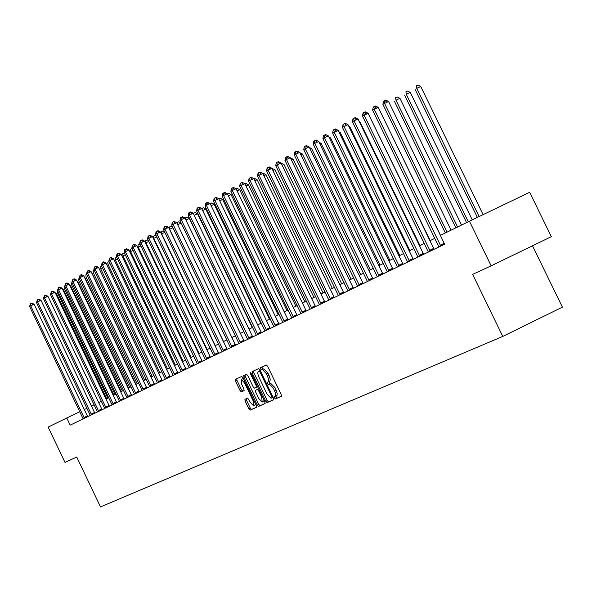 <?xml version="1.0" encoding="UTF-8"?>
<svg xmlns="http://www.w3.org/2000/svg" width="592" height="592" viewBox="0 0 592 592"><rect width="100%" height="100%" fill="white"/><g stroke="black" fill="none" stroke-linecap="round" stroke-linejoin="round"><path stroke-width="0.89" d="M274.547 398.016L275.458 398.934L281.385 396.307L281.193 394.494L267.651 366.344L266.393 365.02L260.465 367.758L260.606 369.031L261.486 369.948L262.426 369.541L266.444 373.767L267.569 376.105L268.783 380.316L268.531 381.603L267.436 382.247L267.577 383.52L268.457 384.445L269.39 384.038L273.423 388.278L275.421 392.866L275.709 395.574L274.407 396.751L274.547 398.016M275.805 396.1L276.901 398.224L281.503 396.189M261.879 367.107L262.959 369.238L263.751 368.875L262.278 369.593M268.849 381.588L269.93 383.727L270.722 383.372L269.249 384.09M244.91 399.311L245.11 401.087L248.84 408.85L250.076 410.16L256.521 407.318L256.321 405.527L242.979 377.755L241.743 376.453L235.357 379.405L235.557 381.189L240.056 390.565L241.292 391.867L244.052 390.616L243.852 388.833L241.617 384.171L241.196 379.354L244.503 382.846L253.28 401.124L253.702 405.934L250.379 402.419L247.678 398.068L244.91 399.311M76.731 457.017L65.009 462.419L48.181 427.084L66.763 418.004L70.167 425.145L444.644 244.2L440.374 235.409L469.456 221.193L491.16 265.83L472.631 274.377L502.778 336.426L100.507 506.93L76.731 457.017M265.793 401.332L267.088 402.641L273.608 399.748L273.415 397.942L259.94 369.911L258.682 368.594L252.17 371.606L252.37 373.411L265.793 401.332L267.258 400.614L268.516 401.938L273.733 399.63M265.024 403.552L258.519 406.423L257.276 405.106L243.926 377.319L243.726 375.528L246.501 374.24L247.745 375.55L253.169 386.842L254.456 388.145L256.284 387.309L256.092 385.51L250.431 373.744L250.327 372.472L251.193 373.389L264.831 401.753L265.024 403.552M469.456 221.193L529.67 192.289L551.322 236.674L491.16 265.83M502.778 336.426L562.4 307.152L532.504 245.791M86.95 408.302L84.323 409.568M79.809 411.736L66.763 418.004M434.824 238.339L429.955 240.715M424.309 243.475L419.521 245.821M413.904 248.559L409.19 250.867M403.611 253.591L398.971 255.855M393.428 258.563L388.855 260.798M383.35 263.492L378.85 265.69M373.374 268.361L368.949 270.529M363.503 273.186L359.144 275.317M353.735 277.959L349.45 280.053M344.07 282.68L339.845 284.745M334.502 287.357L330.343 289.384M325.038 291.982L320.938 293.98M315.662 296.562L311.629 298.531M306.382 301.099L302.408 303.037M297.191 305.583L293.284 307.492M288.097 310.03L284.249 311.91M279.091 314.433L275.31 316.283M270.181 318.785L266.452 320.605M261.353 323.099L257.675 324.897M252.606 327.369L248.995 329.137M243.956 331.601L240.389 333.34M235.379 335.79L231.872 337.499M226.891 339.934L223.436 341.621M218.485 344.048L215.081 345.706M210.153 348.111L206.808 349.754M201.902 352.144L198.609 353.757M193.732 356.14L190.483 357.723M185.644 360.091L182.44 361.653M177.622 364.006L174.47 365.545M169.682 367.891L166.581 369.408M161.808 371.739L158.752 373.226M154.016 375.543L151.004 377.015M146.291 379.317L143.323 380.767M138.632 383.061L135.716 384.482M131.047 386.768L128.175 388.167M123.536 390.439L120.701 391.823M116.084 394.08L113.301 395.441M108.706 397.683L105.961 399.023M101.387 401.258L98.686 402.575M94.143 404.802L91.479 406.097M275.472 398.927L276.93 398.216M275.169 396.411L276.982 395.389L277.204 393.665L276.027 389.906L274.547 390.624M270.722 383.372L274.903 387.56L276.027 389.906M268.198 381.907L270.011 380.885L270.226 379.154L269.049 375.387L267.569 376.105M263.751 368.875L267.924 373.049L269.049 375.387M253.561 370.962L253.842 372.701L267.258 400.614M271.95 397.839L271.817 396.573L259.992 371.976L259.111 371.058L258.282 371.436L257.712 373.027L258.43 376.09L266.985 394.006L271.01 398.238L273.097 397.284M258.282 371.436L259.081 371.066M265.142 403.433L258.563 406.408M245.103 374.884L245.391 376.608L258.741 404.395L260.029 405.698M252.895 373.16L252.022 371.828M258.8 398.564L262.145 402.086L261.731 397.254L258.623 390.779L257.372 389.469L255.5 390.306L255.7 392.104L258.8 398.564M262.389 401.968L264.195 400.436M255.5 390.306L257.328 389.477M253.938 405.816L255.737 404.306M243.534 378.902L242.417 378.762M236.733 378.769L237.015 380.486L241.514 389.854L242.75 391.164L244.148 390.528M243.919 377.304L244.444 377.052L243.556 375.853M246.265 398.697L246.568 400.377L250.298 408.14L251.533 409.449L256.639 407.2M483.109 214.644L420.742 86.476L416.731 88.349L479.106 216.561M415.051 89.311L477.359 217.397M420.742 86.476L417.93 85.07L416.331 85.818L416.731 88.349M451.089 230.17L388.574 101.498L384.548 103.378L447.086 232.131M382.891 104.325L383.498 101.217L384.156 100.832L384.548 103.378L382.891 104.325L445.369 232.967M388.574 101.498L385.769 100.085L384.156 100.832M385.111 100.462L386.916 102.446M472.261 219.854L410.293 92.433L406.297 94.298L468.279 221.771M404.639 95.245L466.563 222.607M410.293 92.433L407.503 91.035L405.905 91.775L406.297 94.298M461.553 225.056L399.955 98.331L395.974 100.189L457.601 226.988M394.331 101.121L455.899 227.816M399.955 98.331L397.18 96.933L395.589 97.673L395.974 100.189M440.426 235.387L378.273 107.389L374.262 109.261L440.781 246.065M372.62 110.201L373.226 107.108L373.878 106.73L374.262 109.261L372.62 110.201L438.909 246.968M378.273 107.389L375.483 105.983L373.878 106.73M374.825 106.36L376.63 108.329M429.711 250.327L433.692 248.411L368.083 113.22L364.087 115.085L430.221 251.171M362.467 116.01L363.059 112.931L363.71 112.561L364.087 115.085L362.467 116.01L428.371 252.066M433.692 248.411L434.202 249.247M368.083 113.22L365.308 111.814L363.71 112.561M364.657 112.191L366.455 114.145M384.141 106.937L445.354 232.974M419.269 255.381L423.236 253.472L357.997 118.985L354.016 120.842L419.772 256.218M352.418 121.76L353.01 118.703L353.646 118.333L354.016 120.842L352.418 121.76L417.945 257.106M423.236 253.472L423.739 254.301M357.997 118.985L355.237 117.593L353.646 118.333M354.601 117.956L356.391 119.902M440.507 235.342L379.524 109.971M408.931 260.384L412.883 258.482L348.015 124.69L344.056 126.547L409.442 261.213M342.472 127.45L343.064 124.409L343.693 124.046L344.056 126.547L342.472 127.45L407.629 262.086M412.883 258.482L413.386 259.303M348.015 124.69L345.277 123.306L343.693 124.046M344.64 123.669L346.431 125.6M430.229 240.581L369.319 115.766M369.149 115.418L369.593 115.64M398.712 265.327L402.641 263.433L338.143 130.336L334.206 132.179L399.215 266.156M332.637 133.082L333.215 130.055L333.844 129.692L334.206 132.179L332.637 133.082L397.417 267.022M402.641 263.433L403.137 264.254M338.143 130.336L335.42 128.952L333.844 129.692M334.791 129.315L336.574 131.239M419.98 245.591L359.684 121.293L359.218 121.508M358.93 120.909L359.684 121.293M388.596 270.218L392.511 268.339L328.375 135.923L324.453 137.758L389.092 271.04M322.899 138.654L323.476 135.642L324.098 135.279L324.453 137.758L322.899 138.654L387.316 271.898M392.511 268.339L393.007 269.153M328.375 135.923L325.667 134.547L324.098 135.279M325.045 134.902L326.821 136.819M409.834 250.549L349.879 126.88L349.228 127.184M348.821 126.34L349.879 126.88M378.584 275.065L382.484 273.186L318.711 141.458L314.803 143.286L379.08 275.879M313.264 144.159L313.841 141.17L314.456 140.815L314.803 143.286L313.264 144.159L377.326 276.73M382.484 273.186L382.972 274M318.711 141.458L316.017 140.082L314.456 140.815M315.403 140.437L317.171 142.339M399.8 255.455L340.171 132.416L339.342 132.8M338.816 131.72L340.171 132.416M368.675 279.853L372.56 277.988L309.142 146.927L305.25 148.747L369.171 280.667M303.733 149.613L304.303 146.638L304.91 146.291L305.25 148.747L303.733 149.613L367.432 281.511M372.56 277.988L373.049 278.795M309.142 146.927L306.471 145.558L304.91 146.291M305.857 145.913L307.618 147.8M389.862 260.31L330.573 137.892L329.559 138.365M328.923 137.048L330.573 137.892M358.878 284.597L362.741 282.739L299.678 152.344L295.8 154.157L359.366 285.411M294.298 155.015L294.86 152.055L295.467 151.707L295.8 154.157L294.298 155.015L357.642 286.239M362.741 282.739L363.222 283.546M299.678 152.344L297.014 150.982L295.467 151.707M296.414 151.33L298.168 153.202M380.034 265.112L321.064 143.308L319.88 143.863M319.132 142.324L321.064 143.308M349.169 289.288L353.017 287.438L290.302 157.701L286.447 159.507L349.657 290.095M284.959 160.358L285.522 157.413L286.121 157.072L286.447 159.507L284.959 160.358L347.955 290.916M353.017 287.438L353.498 288.237M290.302 157.701L287.66 156.347L286.121 157.072M287.061 156.688L288.815 158.552M370.296 269.863L311.658 148.673L310.297 149.31M309.438 147.541L311.658 148.673M339.571 293.935L343.397 292.093L281.03 163.007L277.189 164.805L340.052 294.742M275.717 165.649L276.272 162.711L276.864 162.378L277.189 164.805L275.717 165.649L338.365 295.556M343.397 292.093L343.878 292.892M281.03 163.007L278.403 161.66L276.864 162.378M277.811 161.993L279.55 163.851M360.669 274.57L302.342 153.987L300.817 154.697M299.855 152.714L302.342 153.987M330.062 298.531L333.881 296.703L271.846 168.254L268.028 170.045L330.543 299.33M266.563 170.881L267.125 167.965L267.702 167.632L268.028 170.045L266.563 170.881L328.878 300.137M333.881 296.703L334.354 297.495M271.846 168.254L269.234 166.914L267.702 167.632M268.65 167.247L270.389 169.09M351.13 279.232L293.121 159.241L291.434 160.032M290.428 157.96L293.121 159.241M320.657 303.082L324.453 301.261L262.759 173.456L258.956 175.239L321.13 303.881M257.505 176.061L258.06 173.16L258.637 172.827L258.956 175.239L257.505 176.061L319.48 304.68M324.453 301.261L324.927 302.046M262.759 173.456L260.162 172.117L258.637 172.827M259.585 172.45L261.309 174.285M341.688 283.842L283.997 164.443L282.14 165.316M281.148 163.244L283.997 164.443M311.34 307.588L315.122 305.775L253.761 178.599L249.972 180.375L311.814 308.38M248.544 181.189L249.091 178.303L249.661 177.977L249.972 180.375L248.544 181.189L310.186 309.172M315.122 305.775L315.595 306.56M253.761 178.599L251.178 177.267L249.661 177.977M250.608 177.6L252.333 179.42M332.349 288.408L274.962 169.601L273.016 170.511M271.957 168.483L274.962 169.601M302.12 312.051L305.886 310.238L244.859 183.69L241.085 185.459L302.593 312.842M239.664 186.273L240.211 183.402L240.781 183.076L241.085 185.459L239.664 186.273L300.973 313.619M305.886 310.238L306.353 311.022M244.859 183.69L242.291 182.366L240.781 183.076M241.721 182.691L243.438 184.504M323.091 292.929L266.015 174.699L263.995 175.646M262.863 173.663L263.462 173.382L266.015 174.699M292.996 316.468L296.74 314.663L236.038 188.737L232.279 190.498L293.462 317.253M230.88 191.297L231.42 188.441L231.983 188.123L232.279 190.498L230.88 191.297L291.863 318.022M296.74 314.663L297.206 315.44M236.038 188.737L233.485 187.42L231.983 188.123M232.922 187.738L234.632 189.536M313.93 297.406L257.157 179.746L255.071 180.73M253.857 178.799L254.619 178.444L257.157 179.746M283.96 320.842L287.69 319.044L227.306 193.732L223.569 195.478L284.419 321.619M222.178 196.278L222.718 193.436L223.273 193.118L223.569 195.478L222.178 196.278L282.835 322.388M287.69 319.044L288.149 319.821M227.306 193.732L224.768 192.415L223.273 193.118M224.213 192.733L225.915 194.524M304.865 301.839L248.388 184.748L246.228 185.762M244.947 183.875L245.865 183.446L248.388 184.748M275.006 325.163L278.728 323.38L218.663 198.675L214.94 200.422L275.472 325.94M213.564 201.206L214.097 198.379L214.652 198.061L214.94 200.422L213.564 201.206L273.904 326.703M278.728 323.38L279.187 324.15M218.663 198.675L216.139 197.365L214.652 198.061M215.592 197.684L217.286 199.46M295.882 306.227L239.701 189.699L237.473 190.742M236.119 188.907L237.192 188.404L239.701 189.699M266.148 329.455L269.848 327.672L210.108 203.567L206.393 205.306L266.607 330.225M205.032 206.083L205.565 203.271L206.112 202.96L206.393 205.306L205.032 206.083L265.053 330.98M269.848 327.672L270.307 328.442M210.108 203.567L207.592 202.264L206.112 202.96M207.052 202.575L208.739 204.351M286.987 310.571L231.102 194.605L228.808 195.678M227.387 193.887L228.608 193.31L231.102 194.605M257.372 333.696L261.057 331.927L201.628 208.414L197.935 210.145L257.831 334.465M196.588 210.915L197.114 208.118L197.654 207.814L197.935 210.145L196.588 210.915L256.292 335.213M261.057 331.927L261.516 332.689M201.628 208.414L199.134 207.119L197.654 207.814M198.594 207.429L200.281 209.191M278.181 314.877L222.585 199.46L220.224 200.57M218.737 198.816L220.106 198.172L222.585 199.46M248.692 337.899L252.355 336.138L193.236 213.216L189.558 214.94L249.143 338.668M188.226 215.703L188.744 212.92L189.277 212.617L189.558 214.94L188.226 215.703L247.619 339.401M252.355 336.138L252.806 336.892M193.236 213.216L190.75 211.921L189.277 212.617M190.217 212.232L191.897 213.978M269.456 319.14L214.156 204.27L211.729 205.409M214.156 204.27L211.684 202.989L210.249 203.863M240.086 342.058L243.741 340.304L184.926 217.967L181.263 219.684L240.537 342.827M179.938 220.446L180.456 217.671L180.989 217.368L181.263 219.684L179.938 220.446L239.027 343.552M243.741 340.304L244.185 341.059M184.926 217.967L182.454 216.687L180.989 217.368M181.922 216.99L183.601 218.729M260.82 323.358L205.801 209.035L203.315 210.197M205.801 209.035L203.345 207.755L201.887 208.436L201.968 209.08M231.568 346.179L235.202 344.433L176.69 222.681L173.042 224.39L232.012 346.942M171.732 225.138L172.25 222.377L172.775 222.081L173.042 224.39L171.732 225.138L230.517 347.667M235.202 344.433L235.653 345.188M176.69 222.681L174.233 221.393L172.775 222.081M173.708 221.697L175.38 223.428M252.266 327.539L197.528 213.749L194.975 214.948M197.528 213.749L195.086 212.476L193.636 213.157L193.739 214.038M223.125 350.264L226.751 348.525L168.542 227.343L164.909 229.045L223.576 351.019M163.607 229.785L164.125 227.047L164.643 226.743L164.909 229.045L163.607 229.785L222.089 351.737M226.751 348.525L227.195 349.273M168.542 227.343L166.093 226.063L164.643 226.743M165.575 226.366L167.24 228.083M243.793 331.675L189.329 218.418L186.724 219.647M189.329 218.418L186.902 217.153L185.459 217.834L185.592 218.951M214.77 354.305L218.381 352.573L160.462 231.96L156.843 233.655L215.214 355.059M155.563 234.388L156.073 231.664L156.584 231.368L156.843 233.655L155.563 234.388L213.749 355.77M218.381 352.573L218.818 353.32M160.462 231.96L158.034 230.688L156.584 231.368M157.516 230.984L159.174 232.693M181.196 223.058L178.547 224.301M181.182 223.036L178.799 221.793L177.363 222.459L177.519 223.813M206.49 358.315L210.086 356.584L152.462 236.534L148.866 238.221L206.934 359.063M147.593 238.953L148.096 236.238L148.607 235.942L148.866 238.221L147.593 238.953L205.476 359.766M210.086 356.584L210.523 357.324M152.462 236.534L150.05 235.268L148.607 235.942M149.539 235.564L151.189 237.266M223.532 341.577L169.601 229.311L172.982 227.728M172.857 227.469L170.77 226.381L169.342 227.047L169.601 229.311M198.29 362.282L201.872 360.558L144.544 241.062L140.955 242.75L198.727 363.029M139.69 243.467L140.2 240.766L140.704 240.478L140.955 242.75L139.69 243.467L197.291 363.717M201.872 360.558L202.309 361.298M144.544 241.062L142.139 239.804L140.704 240.478M141.629 240.093L143.279 241.788M215.31 345.595L161.653 233.847L164.842 232.353M164.606 231.857L162.815 230.924L161.394 231.59L161.653 233.847M190.165 366.211L193.732 364.494L136.693 245.554L133.119 247.234L190.602 366.951M131.868 247.944L132.371 245.258L132.874 244.97L133.119 247.234L131.868 247.944L189.181 367.639M193.732 364.494L194.169 365.227M136.693 245.554L134.303 244.296L132.874 244.97M133.799 244.585L135.442 246.272M207.17 349.576L153.779 238.339L156.776 236.926M156.436 236.215L154.941 235.431L153.52 236.097L153.779 238.339M182.121 370.104L185.673 368.394L128.915 250.002L125.356 251.674L182.558 370.844M124.12 252.377L124.616 249.706L125.112 249.417L125.356 251.674L124.12 252.377L181.145 371.524M185.673 368.394L186.103 369.127M128.915 250.002L126.54 248.751L125.112 249.417M126.044 249.032L127.68 250.712M199.097 353.513L145.972 242.787L148.792 241.462M148.348 240.53L147.134 239.893L145.721 240.552L145.972 242.787M174.152 373.959L177.689 372.257L121.212 254.405L117.667 256.07L174.581 374.692M116.446 256.773L116.942 254.109L117.431 253.827L117.667 256.07L116.446 256.773L173.182 375.372M177.689 372.257L178.118 372.99M121.212 254.405L118.844 253.161L117.431 253.827M118.356 253.443L119.991 255.108M191.105 357.42L138.239 247.197L140.889 245.954M140.334 244.799L139.401 244.311L137.995 244.97L138.239 247.197M166.256 377.777L169.778 376.083L113.583 258.771L110.053 260.428L166.685 378.51M108.839 261.124L109.328 258.475L109.816 258.193L110.053 260.428L108.839 261.124L165.294 379.183M169.778 376.083L170.2 376.808M113.583 258.771L111.229 257.535L109.816 258.193M110.741 257.809L112.369 259.466M183.187 361.29L130.58 251.57L133.052 250.409M132.393 249.04L131.742 248.692L130.344 249.35L130.58 251.57M158.427 381.559L161.942 379.872L106.02 263.092L102.505 264.742L158.856 382.291M101.306 265.431L102.275 262.522L102.505 264.742L101.306 265.431L157.479 382.957M161.942 379.872L162.363 380.597M106.02 263.092L103.681 261.864L102.275 262.522M103.2 262.138L104.821 263.788M175.336 365.123L122.995 255.899L125.289 254.819M124.535 253.235L122.751 253.687L122.995 255.899M150.679 385.311L154.172 383.631L98.531 267.377L95.031 269.027L151.101 386.036M93.839 269.708L94.32 267.081L94.801 266.807L95.031 269.027L93.839 269.708L149.739 386.694M154.172 383.631L154.593 384.349M98.531 267.377L96.2 266.148L94.801 266.807M95.719 266.422L97.34 268.065M167.558 368.927L115.47 260.184L117.601 259.185M116.742 257.394L115.24 257.986L115.47 260.184M142.998 389.025L146.476 387.353L91.109 271.624L87.616 273.26L143.419 389.751M86.439 273.941L87.394 271.055L87.616 273.26L86.439 273.941L142.073 390.402M146.476 387.353L146.897 388.071M91.109 271.624L88.785 270.403L87.394 271.055M88.319 270.67L89.925 272.305M159.855 372.694L108.018 264.439L109.986 263.514M109.083 261.634L107.788 262.249L108.018 264.439M135.383 392.711L138.854 391.046L83.753 275.835L80.275 277.463L135.805 393.428M79.106 278.136L80.053 275.265L80.275 277.463L79.106 278.136L134.473 394.08M138.854 391.046L139.268 391.756M83.753 275.835L81.444 274.614L80.053 275.265M80.978 274.88L82.577 276.501M152.225 376.423L100.633 268.65L102.438 267.806M101.543 265.934L100.411 266.467L100.633 268.65M127.842 396.359L131.298 394.694L76.464 280.001L73.001 281.629L128.264 397.077M71.839 282.288L72.786 279.439L73.001 281.629L71.839 282.288L126.94 397.713M131.298 394.694L131.713 395.412M76.464 280.001L74.17 278.788L72.786 279.439M73.704 279.054L75.302 280.667M144.655 380.116L93.321 272.823L93.092 270.648L94.069 270.189M92.152 273.489L143.449 380.708M120.368 399.97L123.809 398.32L69.242 284.13L65.793 285.751L120.783 400.688M64.646 286.41L65.579 283.568L65.793 285.751L64.646 286.41L119.473 401.324M123.809 398.32L124.224 399.03M69.242 284.13L66.955 282.924L65.579 283.568M66.496 283.183L68.087 284.789M137.159 383.779L86.069 276.96L85.847 274.792L86.661 274.407M84.908 277.618L135.96 384.363M112.961 403.559L116.387 401.909L62.079 288.223L58.645 289.836L113.375 404.269M57.505 290.487L58.438 287.668L58.645 289.836L57.505 290.487L112.08 404.898M116.387 401.909L116.802 402.612M62.079 288.223L59.807 287.016L58.438 287.668M59.355 287.283L60.939 288.881M129.729 387.412L78.877 281.059L78.662 278.906L79.328 278.588M77.73 281.711L128.545 387.989M105.628 407.104L109.039 405.468L54.989 292.285L51.571 293.891L106.035 407.814M50.438 294.535L51.356 291.723L51.571 293.891L50.438 294.535L104.747 408.436M109.039 405.468L109.446 406.171M54.989 292.285L52.725 291.079L51.356 291.723M52.274 291.338L53.857 292.929M122.359 391.009L71.75 285.122L71.543 282.976L72.054 282.732M70.618 285.773L121.19 391.586M98.353 410.626L101.75 408.991L47.959 296.303L44.548 297.902L98.76 411.329M43.431 298.546L44.341 295.748L44.548 297.902L43.431 298.546L97.48 411.951M101.75 408.991L102.157 409.694M47.959 296.303L45.702 295.105L44.341 295.748M45.258 295.364L46.835 296.947M115.063 394.575L64.691 289.148L64.846 286.839M63.566 289.791L113.901 395.145M91.138 414.111L94.528 412.483L40.989 300.292L37.592 301.883L91.545 414.814M36.482 302.519L37.392 299.737L37.592 301.883L36.482 302.519L90.28 415.429M94.528 412.483L94.927 413.179M40.989 300.292L38.746 299.101L37.392 299.737M38.302 299.352L39.879 300.928M107.825 398.113L57.698 293.144L57.705 290.909M56.58 293.78L106.671 398.675M83.997 417.567L87.364 415.947L34.077 304.244L30.703 305.827L84.397 418.27M29.6 306.456L30.503 303.689L30.703 305.827L29.6 306.456L83.146 418.877M87.364 415.947L87.771 416.642M34.077 304.244L31.85 303.052L30.503 303.689M31.413 303.304L32.982 304.873M262.996 369.223L261.516 369.941M274.903 387.56L273.423 388.278M267.924 373.049L266.444 373.767M253.842 372.701L252.37 373.411M268.553 401.924L267.088 402.641M272.579 396.203L271.817 396.573M260.754 371.606L259.992 371.976M258.741 404.395L257.276 405.106M245.391 376.608L243.926 377.319M257.587 386.68L256.284 387.309M256.847 385.148L256.092 385.51M251.186 373.374L250.431 373.744M252.666 372.679L252.17 372.916M262.485 396.884L261.731 397.254M259.377 390.417L258.623 390.779M254.027 400.762L253.28 401.124M245.251 382.484L244.503 382.846M242.794 391.149L241.336 391.852M241.514 389.854L240.056 390.565M237.015 380.486L235.557 381.189M251.578 409.442L250.12 410.152M250.298 408.14L248.84 408.85M246.568 400.377L245.11 401.087M440.263 245.221L444.222 243.319M440.633 245.85L444.533 243.971M430.073 250.956L434.054 249.04M419.624 256.003L423.591 254.094M409.294 260.998L413.238 259.096M399.067 265.941L402.997 264.047M388.951 270.833L392.859 268.946M378.932 275.672L382.832 273.793M369.031 280.46L372.908 278.595M359.218 285.196L363.088 283.339M349.517 289.888L353.365 288.038M339.912 294.535L343.745 292.692M330.403 299.13L334.221 297.295M320.997 303.674L324.793 301.853M311.681 308.18L315.462 306.36M302.46 312.635L306.219 310.822M293.329 317.046L297.073 315.247M284.286 321.419L288.023 319.621M275.339 325.741L279.054 323.957M266.474 330.025L270.174 328.249M257.698 334.265L261.383 332.497M249.01 338.469L252.68 336.7M240.404 342.627L244.059 340.866M231.886 346.749L235.52 344.995M223.443 350.827L227.069 349.08M215.081 354.867L218.692 353.128M206.808 358.87L210.397 357.139M198.601 362.829L202.183 361.113M190.476 366.759L194.043 365.042M182.432 370.651L185.984 368.942M174.455 374.507L177.992 372.805M166.559 378.318L170.082 376.63M158.73 382.106L162.245 380.419M150.982 385.851L154.475 384.171M143.294 389.566L146.779 387.893M135.686 393.243L139.15 391.578M128.138 396.892L131.594 395.227M120.664 400.503L124.105 398.845M113.257 404.084L116.683 402.434M105.916 407.629L109.328 405.994M98.642 411.151L102.039 409.516M91.427 414.637L94.816 413.009M84.279 418.093L87.653 416.465M276.901 398.224L275.428 398.941M262.959 369.238L261.486 369.948M270.862 383.327L269.39 384.038M263.899 368.823L262.426 369.541M260.228 370.518L259.111 371.058M268.516 401.938L267.044 402.649M259.984 405.712L258.519 406.423M258.63 388.855L257.372 389.469M242.661 378.643L241.196 379.354M242.75 391.164L241.292 391.867M251.533 409.449L250.076 410.16"/></g></svg>
